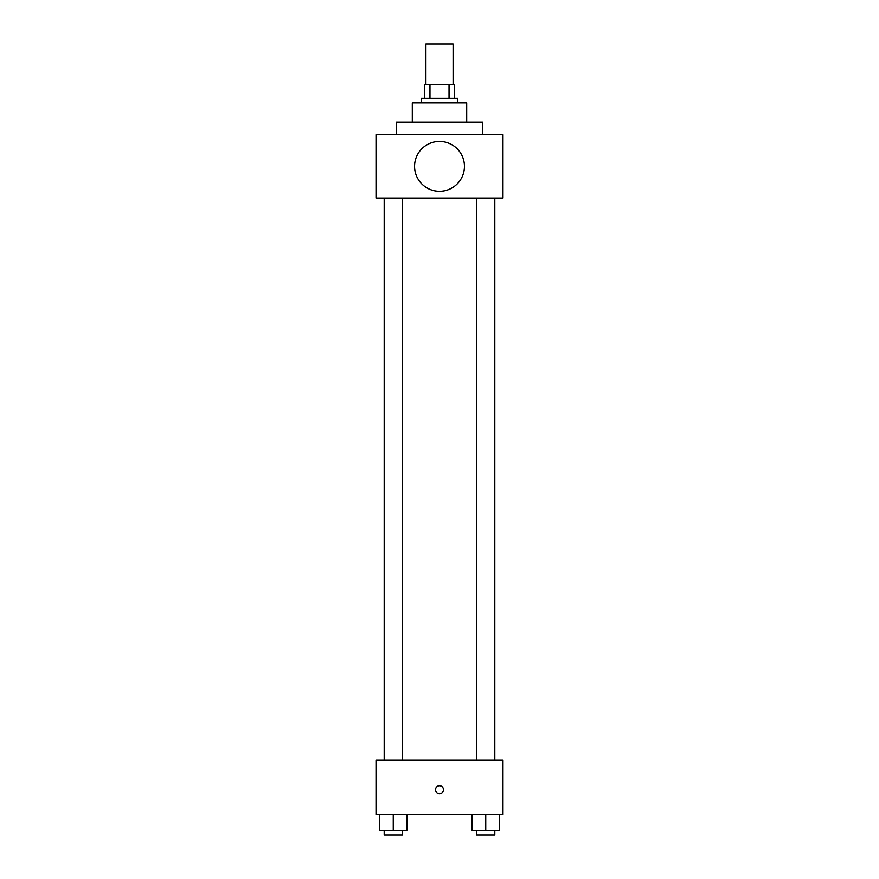 <?xml version="1.0" encoding="UTF-8"?>
<svg xmlns="http://www.w3.org/2000/svg" width="879" height="879" viewBox="0 0 879 879"><rect width="100%" height="100%" fill="white"/><g stroke="black" fill="none" stroke-linecap="round" stroke-linejoin="round"><path stroke-width="1.32" d="M453.103 84.747L453.103 43.95L425.897 43.95L425.897 84.747M429.963 98.349L429.963 84.747L424.766 84.747L424.766 98.349L424.766 84.747M429.963 84.747L454.234 84.747L454.234 98.349M449.037 98.349L449.037 84.747M421.371 102.887L421.371 98.349L457.629 98.349L457.629 102.887M412.295 122.148L412.295 102.887L466.705 102.887L466.705 122.148M396.429 134.619L396.429 122.148L482.571 122.148L482.571 134.619M376.025 134.619L502.975 134.619L502.975 198.094L376.025 198.094L376.025 134.619M414.569 166.351A24.931 24.931 0 0 0 451.971 187.952A24.931 24.931 0 0 0 451.971 144.76A24.931 24.931 0 0 0 414.569 166.351M476.671 198.094L476.671 760.247M384.189 760.247L384.189 198.094M376.025 760.247L502.975 760.247L502.975 814.646L376.025 814.646L376.025 760.247M439.5 793.682A3.966 3.966 0 0 1 436.061 787.727A3.966 3.966 0 0 1 442.939 787.727A3.966 3.966 0 0 1 439.5 793.682M472.144 814.646L472.144 830.512L499.338 830.512L499.338 814.646L499.338 830.512M485.746 830.512L485.746 814.646M494.811 830.512L494.811 835.05L476.671 835.05L476.671 830.512M379.662 814.646L379.662 830.512L406.856 830.512L406.856 814.646L406.856 830.512M393.254 830.512L393.254 814.646M402.329 830.512L402.329 835.05L384.189 835.05L384.189 830.512M494.811 198.094L494.811 760.247M402.329 760.247L402.329 198.094"/></g></svg>
